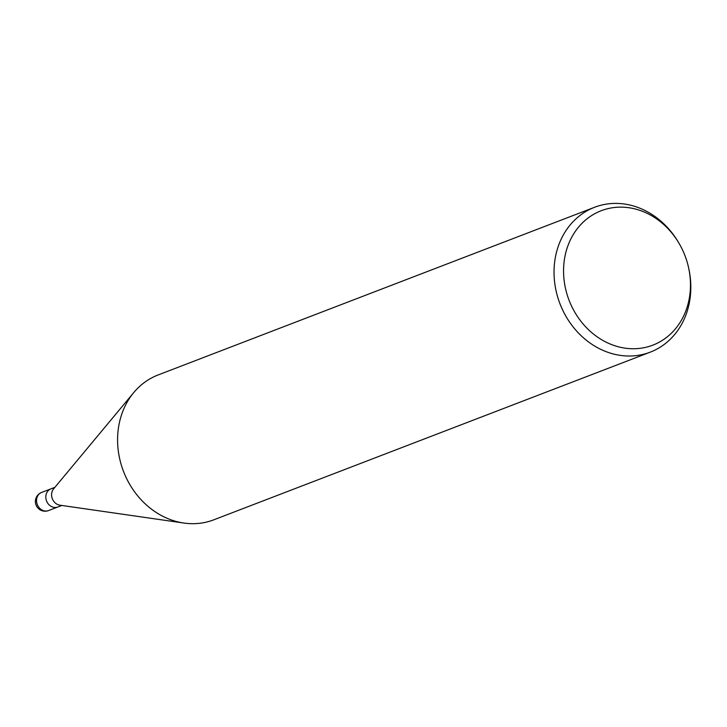 <?xml version="1.0" encoding="UTF-8"?>
<svg xmlns="http://www.w3.org/2000/svg" width="727" height="727" viewBox="0 0 727 727"><rect width="100%" height="100%" fill="white"/><g stroke="black" fill="none" stroke-linecap="round" stroke-linejoin="round"><path stroke-width="1.09" d="M61.822 505.465L57.842 507.001A9.705 8.37 -111 0 1 46.819 501.585A9.705 8.37 -111 0 1 49.799 489.407A9.705 8.37 -111 0 1 50.881 488.88L54.87 487.354M688.651 267.981L688.86 268.963A77.598 66.929 -111 0 1 658.889 347.979A77.598 66.929 -111 0 1 650.256 352.15A77.598 66.929 -111 0 1 562.098 308.83A77.598 66.929 -111 0 1 585.971 211.43A77.598 66.929 -111 0 1 594.604 207.268A77.598 66.929 -111 0 1 678.963 243.209L679.472 244.081A72 62.104 -111 0 1 688.651 267.981A72 62.104 -111 0 1 660.834 341.29A72 62.104 -111 0 1 573.321 309.575A72 62.104 -111 0 1 593.187 214.601A72 62.104 -111 0 1 679.472 244.081M650.256 352.15L213.811 519.814A77.598 66.929 -111 0 1 125.644 476.494A77.598 66.929 -111 0 1 149.526 379.103A77.598 66.929 -111 0 1 158.15 374.941L594.604 207.268M183.522 522.995L59.878 505.183A9.705 8.37 -111 0 1 52.326 498.722A9.705 8.37 -111 0 1 53.607 488.871L133.523 392.853M48.573 510.563L48.573 510.563A9.705 8.37 -111 0 1 37.55 505.147A9.705 8.37 -111 0 1 40.53 492.961A9.705 8.37 -111 0 1 41.612 492.443L41.612 492.443A9.705 9.705 0 0 0 36.35 505.719A9.705 9.705 0 0 0 48.573 510.563L57.715 507.046M50.763 488.935L41.612 492.443"/></g></svg>
